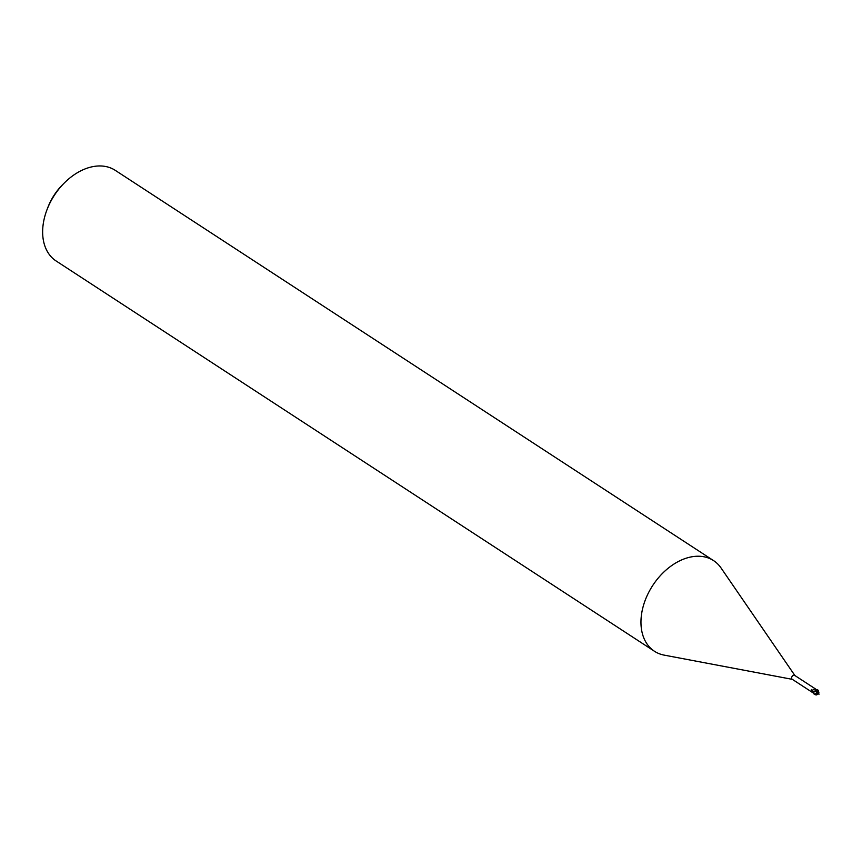 <?xml version="1.0" encoding="UTF-8"?>
<svg xmlns="http://www.w3.org/2000/svg" width="862" height="862" viewBox="0 0 862 862"><rect width="100%" height="100%" fill="white"/><g stroke="black" fill="none" stroke-linecap="round" stroke-linejoin="round"><path stroke-width="1.29" d="M794.872 675.506L721.031 567.95A54.112 37.378 123.1 0 0 713.574 560.623A54.112 37.378 123.1 0 0 669.893 566.894A54.112 37.378 123.1 0 0 641.414 615.209A54.112 37.378 123.1 0 0 654.452 651.263A54.112 37.378 123.1 0 0 664.16 655.12L792.361 679.353M795.001 675.7A2.295 1.584 123.1 0 0 794.678 675.388A2.295 1.584 123.1 0 0 792.824 675.646A2.295 1.584 123.1 0 0 791.618 677.704A2.295 1.584 123.1 0 0 792.167 679.234L813.211 692.951M713.574 560.623L115.271 170.353A54.112 37.378 123.1 0 0 64.488 182.798A54.112 37.378 123.1 0 0 47.076 209.509A54.112 37.378 123.1 0 0 43.1 224.939A54.112 37.378 123.1 0 0 56.138 260.992L654.452 651.263M814.644 694.33L813.329 693.102L813.556 692.132C809.709 686.195 811.756 692.046 813.556 692.164L813.092 692.606L811.724 690.688L814.784 688.867L815.721 689.104L794.678 675.388M811.616 690.742L813.092 692.606M817.963 690.828L816.961 690.117L817.963 690.828L817.273 692.251L815.872 690.376L815.161 690.591L817.338 689.708L815.861 690.365L814.784 688.867L816.982 690.063L813.793 691.69M817.208 691.098L816.508 689.891M813.362 692.768L815.808 690.322M64.488 182.798L62.754 184.522A45.988 31.775 123.1 0 0 47.949 207.225L47.076 209.509M818.167 694.082L818.9 692.725L818.318 690.527A2.575 1.778 123.1 0 0 818.286 690.494A2.575 1.778 123.1 0 0 818.275 690.484A2.575 1.778 123.1 0 0 818.2 690.408L818.275 690.484M816.734 692.843L814.978 694.373A2.575 1.778 123.1 0 0 815.183 694.567A2.241 2.015 -124.5 0 0 817.909 693.317A2.241 2.015 -124.5 0 0 817.919 693.307L816.788 692.736M813.329 693.102A2.705 1.864 123.1 0 0 813.491 693.468L816.616 694.923L818.738 693.425M818.652 693.598L818.006 693.339A2.338 2.101 55.5 0 1 814.698 694.384A2.705 1.864 123.1 0 0 814.881 694.535L814.859 694.513M819.083 694.158L818.48 693.382M816.853 692.757L818.609 693.533M818.081 690.182A2.705 2.705 0 0 0 817.844 689.999A2.705 1.864 123.1 0 0 817.833 689.999A2.705 1.864 123.1 0 1 818.027 690.15L817.919 693.307M814.978 694.373L813.9 693.91M817.208 693.457L815.15 690.505M817.23 692.186L816.713 692.886M817.488 692.908L816.562 692.692M818.34 690.559A2.608 2.608 0 0 0 818.286 690.494L817.693 689.891M817.273 692.251L816.756 692.951"/></g></svg>
